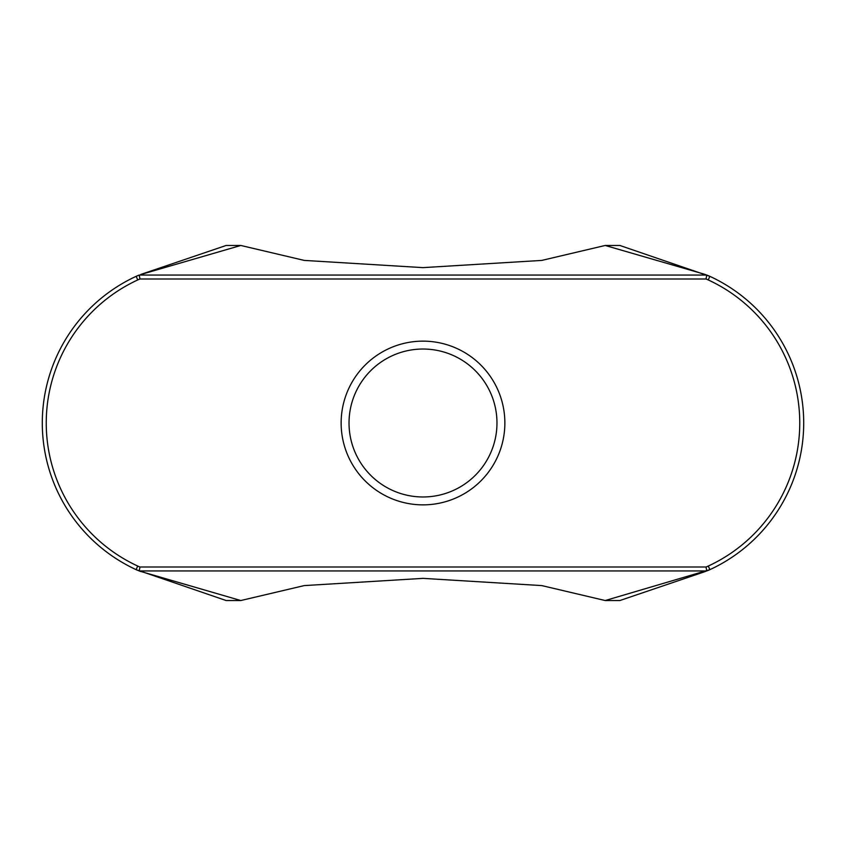 <?xml version="1.0" encoding="UTF-8"?>
<svg xmlns="http://www.w3.org/2000/svg" width="846" height="846" viewBox="0 0 846 846"><rect width="100%" height="100%" fill="white"/><g stroke="black" fill="none" stroke-linecap="round" stroke-linejoin="round"><path stroke-width="1.27" d="M423 341.139A81.861 81.861 0 0 1 504.861 423A81.861 81.861 0 0 1 423 504.861A81.861 81.861 0 0 1 341.139 423A81.861 81.861 0 0 1 423 341.139M423 349.028A73.972 73.972 0 0 1 496.972 423A73.972 73.972 0 0 1 423 496.972A73.972 73.972 0 0 1 349.028 423A73.972 73.972 0 0 1 423 349.028M141.419 571.653L240.803 600.533L304.232 585.591L423 578.368L541.768 585.591L605.197 600.533L709.91 569.644A39.455 39.455 0 0 1 706.738 570.944L704.581 571.653M708.927 570.088L709.91 569.644A39.455 39.455 0 0 1 706.738 570.944L139.262 570.944L139.971 567L706.029 567L706.738 570.944M704.581 274.347L706.738 275.056A39.455 39.455 0 0 1 709.91 276.356L619.864 245.467L605.197 245.467L541.768 260.409L423 267.632L304.232 260.409L240.803 245.467L141.419 274.347M137.073 275.912L136.09 276.356A39.455 39.455 0 0 1 139.262 275.056L136.09 276.356A39.455 39.455 0 0 1 139.262 275.056L706.738 275.056A39.455 39.455 0 0 1 709.91 276.356L708.927 275.912M140.7 571.526L139.262 570.944A39.455 39.455 0 0 1 136.09 569.644L226.136 600.533L240.803 600.533M139.262 570.944A39.455 39.455 0 0 1 136.09 569.644L137.073 570.088M705.3 571.526L619.864 600.533L605.197 600.533M140.7 274.474L226.136 245.467L240.803 245.467M136.174 276.325L137.739 279.941A157.589 157.589 0 0 0 137.739 566.059A35.511 35.511 0 0 0 139.971 567M706.029 567A35.511 35.511 0 0 0 708.261 566.059A157.589 157.589 0 0 0 708.261 279.941L709.826 276.325M137.739 566.059L136.09 569.644A161.533 161.533 0 0 1 136.09 276.356A161.533 161.533 0 0 0 136.09 569.644L136.174 569.675M709.826 569.675L709.91 569.644A161.533 161.533 0 0 0 709.91 276.356A161.533 161.533 0 0 1 709.91 569.644L708.261 566.059M705.3 274.474L605.197 245.467M708.261 279.941A35.511 35.511 0 0 0 706.029 279L706.738 275.056M139.262 275.056L139.971 279A35.511 35.511 0 0 0 137.739 279.941M706.029 279L139.971 279"/></g></svg>
